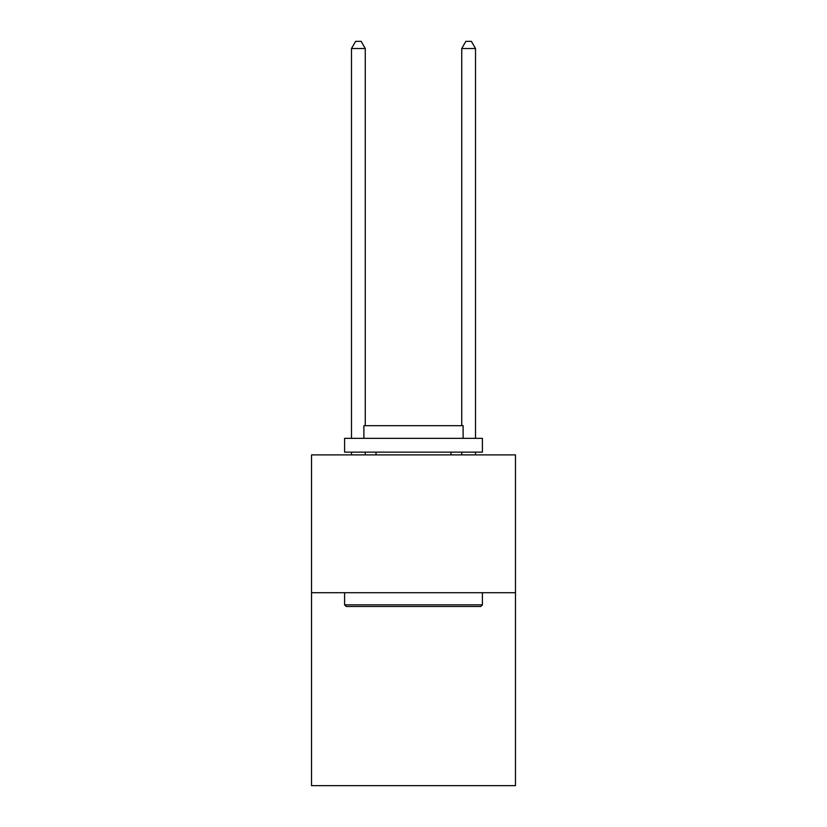 <?xml version="1.0" encoding="UTF-8"?>
<svg xmlns="http://www.w3.org/2000/svg" width="827" height="827" viewBox="0 0 827 827"><rect width="100%" height="100%" fill="white"/><g stroke="black" fill="none" stroke-linecap="round" stroke-linejoin="round"><path stroke-width="1.24" d="M515.479 592.711L515.479 785.65L311.521 785.65L311.521 454.902L515.479 454.902L515.479 592.711L311.521 592.711M346.244 606.491L344.59 604.837L482.41 604.837L480.756 606.491L346.244 606.491M482.41 438.362L482.41 452.142L344.59 452.142L344.59 438.362L482.41 438.362M363.89 438.362L363.89 425.678L463.11 425.678L463.11 438.362M482.41 592.711L482.41 604.837M344.59 592.711L344.59 604.837M450.984 452.142L450.984 454.902M376.016 452.142L376.016 454.902M475.515 454.902L475.515 452.142M475.515 438.362L475.515 48.514L461.735 48.514L461.735 425.678M461.735 452.142L461.735 454.902M461.735 48.514L465.87 41.35L471.38 41.35L475.515 48.514M365.265 454.902L365.265 452.142M365.265 425.678L365.265 48.514L351.485 48.514L351.485 438.362M351.485 454.902L351.485 452.142M351.485 48.514L355.62 41.35L361.13 41.35L365.265 48.514"/></g></svg>
